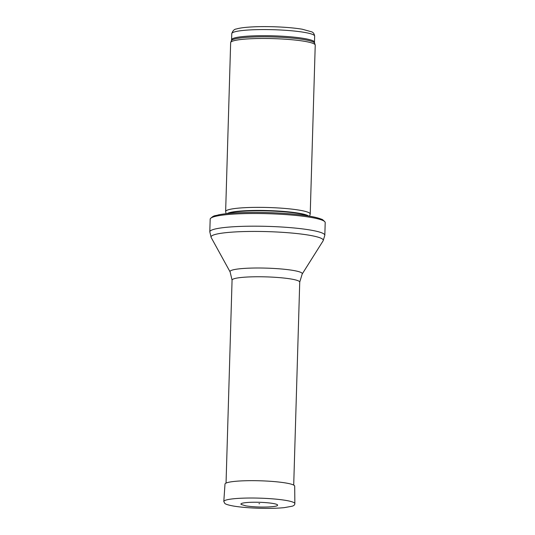 <?xml version="1.0" encoding="UTF-8"?>
<svg xmlns="http://www.w3.org/2000/svg" width="535" height="535" viewBox="0 0 535 535"><rect width="100%" height="100%" fill="white"/><g stroke="black" fill="none" stroke-linecap="round" stroke-linejoin="round"><path stroke-width="0.8" d="M226.138 213.706L225.656 211.706A42.305 5.283 1.7 0 1 225.636 211.532L230.652 42.646A42.305 5.283 1.7 0 1 230.705 42.405A42.305 5.283 1.7 0 1 258.873 38.507A42.305 5.283 1.7 0 1 304.522 41.309A42.305 5.283 1.7 0 1 315.195 44.913A42.305 5.283 1.7 0 1 315.229 45.154L310.22 214.04A42.305 5.283 1.7 0 1 310.186 214.214L309.591 216.187M225.636 211.532A42.305 5.283 1.7 0 1 252.955 207.406A42.305 5.283 1.7 0 1 299.506 210.188A42.305 5.283 1.7 0 1 310.22 214.04M310.634 217.357A57.539 7.189 1.7 0 1 325.079 222.085A57.539 7.189 1.7 0 1 325.2 222.587L324.825 235.266A57.539 7.189 1.7 0 0 310.26 230.03A57.539 7.189 1.7 0 0 246.949 226.238A57.539 7.189 1.7 0 0 209.8 231.849L210.175 219.176A57.539 7.189 1.7 0 1 210.329 218.681A57.539 7.189 1.7 0 1 249.21 213.532A57.539 7.189 1.7 0 1 310.634 217.357M259.04 503.676L259.622 503.676L259.04 503.676M277.277 505.548A18.357 2.294 -178.3 0 0 259.335 502.291A18.357 2.294 -178.3 0 0 241.232 504.478L245.933 505.883C252.433 506.872 259.776 507.24 267.955 506.993C273.94 506.618 277.05 506.137 277.277 505.548M304.154 32.341A41.462 5.176 1.7 0 1 314.654 36.112C314.292 33.892 313.356 32.481 311.845 31.886L302.195 29.211C294.417 27.934 284.881 27.111 273.579 26.75C263.922 26.469 255.389 26.616 247.966 27.191C242.943 27.579 239.105 28.174 236.45 28.977C234.29 29.157 232.732 30.716 231.762 33.651A41.462 5.176 1.7 0 1 258.532 29.612A41.462 5.176 1.7 0 1 304.154 32.341M231.762 33.651L231.581 39.777A41.462 5.176 1.7 0 1 258.351 35.731A41.462 5.176 1.7 0 1 303.974 38.46A41.462 5.176 1.7 0 1 314.473 42.232L314.654 36.112M231.581 39.777L231.394 40.68A41.663 5.203 1.7 0 1 259.141 36.835A41.663 5.203 1.7 0 1 304.094 39.597A41.663 5.203 1.7 0 1 314.6 43.148L314.473 42.232M227.047 213.612A41.509 5.183 1.7 0 1 256.686 210.422A41.509 5.183 1.7 0 1 298.824 213.204A41.509 5.183 1.7 0 1 308.695 216.033M227.95 213.518A41.462 5.176 1.7 0 1 258.545 210.77A41.462 5.176 1.7 0 1 298.777 213.552A41.462 5.176 1.7 0 1 307.792 215.886M230.103 271.9A36.153 4.514 1.7 0 1 252.125 268.068A36.153 4.514 1.7 0 1 293.14 270.422A36.153 4.514 1.7 0 1 302.181 274.04L299.734 282.099A33.845 4.226 1.7 0 0 291.167 279.023A33.845 4.226 1.7 0 0 253.924 276.796A33.845 4.226 1.7 0 0 232.07 280.093L230.103 271.9L211.164 237.486A56.155 7.015 1.7 0 1 245.371 231.528A56.155 7.015 1.7 0 1 309.076 235.193A56.155 7.015 1.7 0 1 323.127 240.81L324.825 235.266M223.804 501.502A35.537 4.44 1.7 0 1 259.462 498.145A35.537 4.44 1.7 0 1 294.852 503.609C294.825 504.826 293.922 505.695 292.143 506.224L284.225 507.648C277.29 508.324 268.904 508.524 259.067 508.25C249.009 507.929 240.536 507.2 233.648 506.077C226.412 504.766 225.282 503.823 224.807 503.428L223.804 501.502L224.994 484.081A34.869 4.354 1.7 0 1 259.977 480.784A34.869 4.354 1.7 0 1 294.698 486.148L294.852 503.609M231.394 40.68L230.705 42.405M314.6 43.148L315.195 44.913M325.079 222.085C323.354 220.139 322.083 219.156 321.254 219.136C318.552 218.019 314.56 217.016 309.284 216.133C293.227 213.338 264.718 211.82 243.01 212.589C232.451 212.943 224.265 213.699 218.44 214.869C215.057 216.073 214.267 214.816 210.329 218.681M211.164 237.486L209.8 231.849M302.181 274.04L323.127 240.81M232.07 280.093L226.044 483.092M299.734 282.099L293.708 485.098M258.967 503.656L259.622 503.676"/></g></svg>
